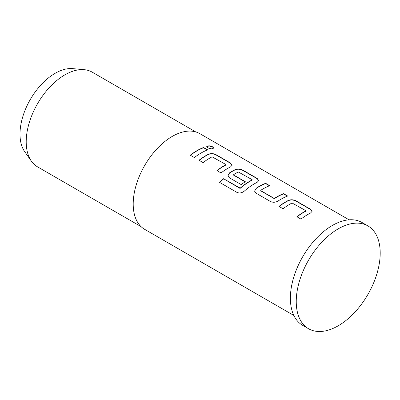 <?xml version="1.0" encoding="UTF-8"?>
<svg xmlns="http://www.w3.org/2000/svg" width="400" height="400" viewBox="0 0 400 400"><rect width="100%" height="100%" fill="white"/><g stroke="black" fill="none" stroke-linecap="round" stroke-linejoin="round"><path stroke-width="0.6" d="M213.715 148.24L212.61 147.06L209.085 145.975L206.74 146.65M207.815 147.925L211.49 148.85L213.765 148.115L212.68 146.81L209.005 145.715L206.755 146.525L207.815 147.925M312.045 211.495L310.445 209.44L296.09 201.155C293.55 199.84 291.015 199.65 288.485 200.59A54.95 31.725 120 0 0 285.66 202.105A54.95 31.725 120 0 0 279.14 206.505M305.86 210.675L305.86 210.97A55.225 31.885 120 0 0 303.565 212.215A55.225 31.885 120 0 0 296.875 216.745L300.975 219.115A55.225 31.885 120 0 1 307.665 214.585A55.225 31.885 120 0 1 310.505 213.065L312.065 211.375L310.475 209.2L296.125 200.91C293.58 199.595 291.04 199.41 288.5 200.36A55.225 31.885 120 0 0 285.66 201.88A55.225 31.885 120 0 0 278.97 206.41L283.07 208.775A55.225 31.885 120 0 1 289.76 204.245A55.225 31.885 120 0 1 292.055 203L305.86 210.675L305.85 211.2A54.95 31.725 120 0 0 303.565 212.44A54.95 31.725 120 0 0 297.045 216.845M269.475 185.785L265.615 183.555A54.95 31.725 120 0 0 259.01 186.715A54.95 31.725 120 0 0 256.13 188.505L254.57 191.16L256.145 193.23L270.495 201.515C273.04 202.65 275.58 202.475 278.12 200.99A55.225 31.885 120 0 1 281.015 199.195A55.225 31.885 120 0 1 287.65 196.02L283.55 193.655A55.225 31.885 120 0 0 276.915 196.83A55.225 31.885 120 0 0 274.565 198.265L274.02 198.285L260.76 190.63L260.76 190.295A55.225 31.885 120 0 1 263.11 188.86A55.225 31.885 120 0 1 269.745 185.685L265.645 183.315A55.225 31.885 120 0 0 259.01 186.49A55.225 31.885 120 0 0 256.115 188.285M287.38 196.125L283.52 193.895A54.95 31.725 120 0 0 276.915 197.055A54.95 31.725 120 0 0 274.575 198.485L274.565 198.265M258.745 180.72L257.14 178.665L242.79 170.38C240.245 169.065 237.71 168.875 235.185 169.815A54.95 31.725 120 0 0 232.355 171.33A54.95 31.725 120 0 0 229.475 173.115L227.935 175.87M252.11 179.64L252.095 180.165A54.95 31.725 120 0 0 249.815 181.41A54.95 31.725 120 0 0 240.36 188.21L223.55 178.725A55.225 31.885 120 0 0 219.64 182.405L236.865 192.345C239.39 193.45 241.88 193.035 244.335 191.11A55.225 31.885 120 0 1 254.36 183.81A55.225 31.885 120 0 1 257.2 182.29L258.76 180.6L257.17 178.425L242.82 170.135C240.275 168.82 237.735 168.635 235.195 169.585A55.225 31.885 120 0 0 232.355 171.105A55.225 31.885 120 0 0 229.46 172.9L227.92 175.775L229.495 177.845L241.245 184.63A55.225 31.885 120 0 1 245.315 181.715L233.66 174.985L233.66 174.65A55.225 31.885 120 0 1 236.01 173.21A55.225 31.885 120 0 1 238.305 171.965L252.11 179.64L252.11 179.935A55.225 31.885 120 0 0 249.815 181.18A55.225 31.885 120 0 0 240.315 188.02M245.145 181.825L233.675 175.205L233.66 174.65M232.09 165.33L230.485 163.275L216.135 154.99C213.595 153.675 211.06 153.49 208.53 154.43A54.95 31.725 120 0 0 205.705 155.94A54.95 31.725 120 0 0 199.185 160.345M225.905 164.51L225.905 164.805A55.225 31.885 120 0 0 223.61 166.055A55.225 31.885 120 0 0 216.92 170.585L221.02 172.95A55.225 31.885 120 0 1 227.71 168.42A55.225 31.885 120 0 1 230.55 166.9L232.11 165.21L230.52 163.035L216.17 154.75C213.625 153.435 211.085 153.25 208.545 154.195A55.225 31.885 120 0 0 205.705 155.715A55.225 31.885 120 0 0 199.015 160.245L203.115 162.615A55.225 31.885 120 0 1 209.805 158.085A55.225 31.885 120 0 1 212.1 156.835L225.905 164.51L225.895 165.04A54.95 31.725 120 0 0 223.61 166.28A54.95 31.725 120 0 0 217.085 170.68M207.425 149.96L203.56 147.73A54.95 31.725 120 0 0 196.96 150.89A54.95 31.725 120 0 0 190.435 155.295M195.7 131.9L92.205 72.15A54.675 31.565 120 0 0 84.25 69.68L72.705 68.625A49.65 28.665 120 0 0 55.105 73.325A49.65 28.665 120 0 0 24.69 111.18A49.65 28.665 120 0 0 24.73 151.72L31.42 161.19A54.675 31.565 120 0 0 37.535 166.845L141.025 226.6M84.25 69.68A54.675 31.565 120 0 0 64.87 74.855A54.675 31.565 120 0 0 31.375 116.545A54.675 31.565 120 0 0 31.42 161.19M349.085 219.82L199.87 133.67A55.225 31.885 120 0 0 172.26 136.405A55.225 31.885 120 0 0 136.18 185.07A55.225 31.885 120 0 0 144.645 229.325L293.86 315.475M201.06 153.035A55.225 31.885 120 0 0 194.365 157.565L190.265 155.195A55.225 31.885 120 0 1 196.96 150.665A55.225 31.885 120 0 1 203.595 147.49L207.695 149.86A55.225 31.885 120 0 0 201.06 153.035M367.905 225.905L362.05 222.52A59.37 34.275 120 0 0 332.365 225.46A59.37 34.275 120 0 0 293.58 277.775A59.37 34.275 120 0 0 302.68 325.35L308.54 328.73A59.37 34.275 120 0 0 338.225 325.79A59.37 34.275 120 0 0 377.005 273.475A59.37 34.275 120 0 0 367.905 225.905A59.37 34.275 120 0 0 338.225 228.845A59.37 34.275 120 0 0 299.44 281.16A59.37 34.275 120 0 0 308.54 328.73M274.575 198.485L274.03 198.505L260.775 190.85L260.76 190.295M240.36 188.21L239.775 188.095M239.825 188.285L223.55 178.725M223.6 178.915A54.95 31.725 120 0 0 219.795 182.49M260.775 190.85L260.77 190.515L260.775 190.85M256.13 188.505L254.585 191.26M212.68 146.81L212.61 147.06"/></g></svg>
